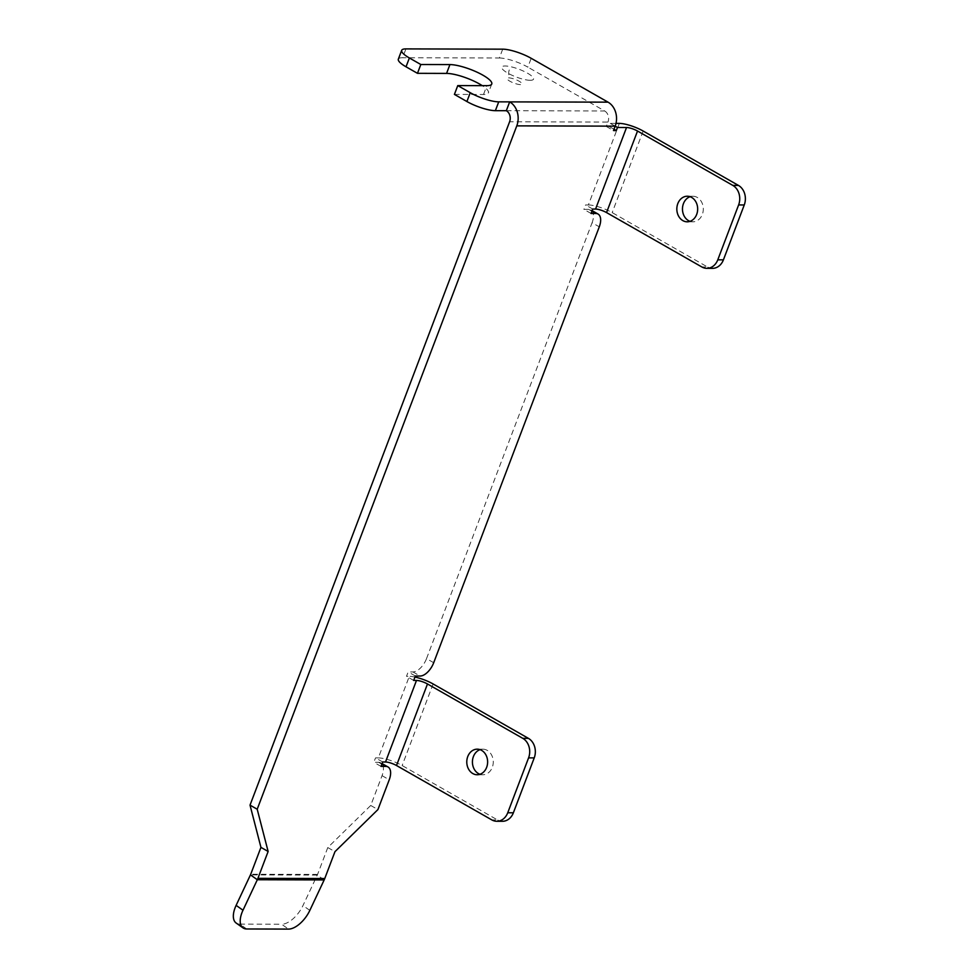 <?xml version="1.0" encoding="UTF-8"?>
<svg xmlns="http://www.w3.org/2000/svg" width="978" height="978" viewBox="0 0 978 978"><rect width="100%" height="100%" fill="white"/><g stroke="black" fill="none" stroke-linecap="round" stroke-linejoin="round"><path stroke-width="0.73" stroke-dasharray="4.89 3.67" d="M433.706 662.717L426.518 658.622A14.707 7.738 -60.3 0 1 412.936 671.935L408.168 671.923L406.493 676.336L409.305 676.336L378.327 757.901L375.515 757.889L373.84 762.302L378.596 762.314A14.707 7.738 -60.3 0 1 380.821 762.877A14.707 7.738 -60.3 0 1 382.056 775.676L370.735 805.469L327.777 847.559L317.581 874.43A8.337 6.797 90.2 0 1 317.3 875.078L302.972 905.555A21.602 10.856 -54.7 0 1 281.64 924.247L288.51 929.1M615.993 123.387L610.284 123.375L609.111 126.468L606.299 126.455L607.974 122.054L509.599 121.773M619.355 123.399L588.377 204.952L585.553 204.952L583.878 209.365L588.646 209.378A14.707 7.738 -60.3 0 1 590.859 209.94A14.707 7.738 -60.3 0 1 592.093 222.727L599.282 226.835M426.518 658.622L592.093 222.727M327.777 847.559L334.965 851.667M530.162 80.294A16.968 4.12 -159.2 0 1 511.738 75.135A16.968 4.12 -159.2 0 1 501.763 67.115A16.968 4.12 -159.2 0 1 523.511 71.137A16.968 4.12 -159.2 0 1 530.162 80.294M454.415 94.401L483.511 94.487A25 6.076 20.8 0 0 488.413 92.824A25 6.076 20.8 0 0 482.252 85.648M398.339 59.157A21.602 5.245 -159.2 0 1 402.581 57.726L405.931 48.9M502.716 49.169L499.367 57.995L402.581 57.726M499.367 57.995A21.602 5.245 -159.2 0 1 527.851 67.14L531.201 58.313M506.323 110.697L604.685 110.979L527.851 67.14M610.284 123.375L615.162 126.15M609.111 126.468L613.976 129.243M370.735 805.469L377.924 809.576M592.741 209.047L585.553 204.952M591.067 213.461L583.878 209.365M588.377 204.952A18.056 4.389 -159.2 0 1 612.179 212.605L707.485 266.982L701.849 266.97M690.04 221.334A12.787 10.428 -89.8 0 0 692.852 221.823A12.787 10.428 -89.8 0 0 703.304 209.06A12.787 10.428 -89.8 0 0 692.925 196.248A12.787 10.428 -89.8 0 0 690.101 196.712M712.51 268.351A14.707 11.993 90.2 0 1 707.485 266.982M415.357 676.018L408.168 671.923M413.682 680.431L406.493 676.336M382.704 761.984L375.515 757.889M381.029 766.397L373.84 762.302M378.327 757.901A18.056 4.389 -159.2 0 1 402.141 765.542L497.447 819.919L491.812 819.906M414.965 677.057A18.056 4.389 20.8 0 0 409.305 676.336M479.99 774.27A12.787 10.428 -89.8 0 0 482.814 774.759A12.787 10.428 -89.8 0 0 493.267 762.009A12.787 10.428 -89.8 0 0 482.887 749.185A12.787 10.428 -89.8 0 0 480.064 749.649M502.472 821.288A14.707 11.993 90.2 0 1 497.447 819.919M606.299 126.455L613.487 130.563M604.685 110.979A8.337 6.797 90.2 0 1 607.974 122.054M520.479 84.621A8.032 1.956 -159.2 0 1 512.778 82.629A8.032 1.956 -159.2 0 1 507.142 79.01A8.032 1.956 -159.2 0 1 516.323 79.854A8.032 1.956 -159.2 0 1 520.479 84.621M246.701 928.978L239.83 924.124A21.602 10.856 -54.7 0 1 236.175 923.049M239.83 924.124L281.64 924.247M317.581 874.43L250.735 874.234M382.056 775.676L389.244 779.772M591.91 211.236L588.646 209.378M643.157 131.04L612.179 212.605M412.936 671.935L420.112 676.03M381.872 764.173L378.596 762.314M433.12 683.977L402.141 765.542M483.511 94.487L486.861 85.661M324.17 879.931L317.3 875.078L250.454 874.882M309.83 910.408L302.972 905.555M382.092 763.598L380.821 762.877M592.13 210.661L590.859 209.94M491.763 84.01L488.413 92.824M509.269 69.964A8.936 8.936 0 0 0 509.831 77.506M482.887 749.185L477.24 749.172M482.814 774.759L477.178 774.747M692.925 196.248L687.289 196.236M692.852 221.823L687.216 221.81"/><path stroke-width="1.47" d="M236.126 905.371L242.996 910.225A21.602 10.856 125.3 0 0 243.033 927.902L236.175 923.049A21.602 10.856 -54.7 0 1 236.126 905.371L250.454 874.882A8.337 6.797 -89.8 0 0 250.735 874.234L260.943 847.376L250.026 805.139L257.202 809.234L516.787 125.869A18.056 14.719 -89.8 0 0 509.672 101.883L498.731 101.846L495.369 110.673L506.323 110.697L509.672 101.883L608.035 102.152L531.201 58.313A21.602 5.245 20.8 0 0 502.716 49.169L405.931 48.9A21.602 5.245 20.8 0 0 401.689 50.33A21.602 5.245 20.8 0 0 409.379 57.971L406.029 66.797L417.472 73.326L420.821 64.511L409.379 57.971M506.323 110.697A8.337 6.797 -89.8 0 1 509.599 121.773L250.026 805.139M615.993 123.387L619.355 123.399A18.056 4.389 20.8 0 1 643.157 131.04L738.463 185.429A14.707 11.993 90.2 0 1 744.258 204.964L723.414 259.842A14.707 11.993 90.2 0 1 712.51 268.351L706.874 268.339A14.707 11.993 -89.8 0 0 717.779 259.83L723.414 259.842M608.035 102.152A18.056 14.719 90.2 0 1 615.162 126.15L613.487 130.563L616.299 130.575L617.473 127.47L626.543 127.507L595.565 209.06L592.741 209.047L591.067 213.461L595.834 213.473A14.707 7.738 119.7 0 1 598.047 214.035A14.707 7.738 119.7 0 1 599.282 226.835L433.706 662.717A14.707 7.738 119.7 0 1 420.112 676.03L415.357 676.018L413.682 680.431L416.494 680.443L385.515 761.996L382.704 761.984L381.029 766.397L385.784 766.41A14.707 7.738 119.7 0 1 388.009 766.972A14.707 7.738 119.7 0 1 389.244 779.772L377.924 809.576L334.965 851.667L324.757 878.525A18.056 14.719 90.2 0 1 324.17 879.931L309.83 910.408A21.602 10.856 125.3 0 1 288.51 929.1L246.701 928.978A21.602 10.856 125.3 0 1 243.033 927.902M242.996 910.225L257.324 879.735A18.056 14.719 -89.8 0 0 257.923 878.342L268.131 851.471L257.202 809.234M260.943 847.376L268.131 851.471M457.765 85.587L454.415 94.401L466.897 101.529L470.247 92.702L457.765 85.587L486.861 85.661A25 6.076 20.8 0 0 491.763 84.01A25 6.076 20.8 0 0 477.068 72.189A25 6.076 20.8 0 0 449.917 64.585L420.821 64.511M470.247 92.702A21.602 5.245 20.8 0 0 498.731 101.846M482.252 85.648A25 6.076 20.8 0 0 446.567 73.411L417.472 73.326M406.029 66.797A21.602 5.245 -159.2 0 1 398.339 59.157L401.689 50.33M495.369 110.673A21.602 5.245 -159.2 0 1 466.897 101.529M516.787 125.869L615.162 126.15L617.473 127.47M613.976 129.243L616.299 130.575M595.565 209.06A8.337 2.029 -159.2 0 1 606.543 212.581L637.522 131.028A8.337 2.029 20.8 0 0 626.543 127.507M637.522 131.028L732.828 185.404L738.463 185.429M706.874 268.339A14.707 11.993 -89.8 0 1 701.849 266.97L606.543 212.581M690.101 196.712A12.787 10.428 -89.8 0 0 683.439 203.644A12.787 10.428 -89.8 0 0 688.488 220.625A12.787 10.428 -89.8 0 0 690.04 221.334M682.852 220.612A12.787 10.428 -89.8 0 0 687.216 221.81A12.787 10.428 -89.8 0 0 697.669 209.047A12.787 10.428 -89.8 0 0 687.289 196.236A12.787 10.428 -89.8 0 0 677.082 206.248A12.787 10.428 -89.8 0 0 682.852 220.612M744.258 204.964L738.622 204.94L717.779 259.83M738.622 204.94A14.707 11.993 -89.8 0 0 732.828 185.404M385.515 761.996A8.337 2.029 -159.2 0 1 396.506 765.517L427.484 683.964A8.337 2.029 20.8 0 0 416.494 680.443M427.484 683.964L522.79 738.341L528.426 738.366L433.12 683.977A18.056 4.389 20.8 0 0 414.965 677.057M528.426 738.366A14.707 11.993 90.2 0 1 534.22 757.901L513.377 812.779A14.707 11.993 90.2 0 1 502.472 821.288L496.836 821.275A14.707 11.993 -89.8 0 1 491.812 819.906L396.506 765.517M480.064 749.649A12.787 10.428 -89.8 0 0 473.401 756.581A12.787 10.428 -89.8 0 0 478.438 773.574A12.787 10.428 -89.8 0 0 479.99 774.27M472.802 773.549A12.787 10.428 -89.8 0 0 477.178 774.747A12.787 10.428 -89.8 0 0 487.631 761.984A12.787 10.428 -89.8 0 0 477.24 749.172A12.787 10.428 -89.8 0 0 467.032 759.185A12.787 10.428 -89.8 0 0 472.802 773.549M534.22 757.901L528.585 757.877L507.741 812.767L513.377 812.779M528.585 757.877A14.707 11.993 -89.8 0 0 522.79 738.341M496.836 821.275A14.707 11.993 -89.8 0 0 507.741 812.767M324.757 878.525L257.923 878.342M595.834 213.473L591.91 211.236M385.784 766.41L381.872 764.173M446.567 73.411L449.917 64.585M250.454 874.882L257.324 879.735L324.17 879.931M388.009 766.972L382.092 763.598M598.047 214.035L592.13 210.661"/></g></svg>
